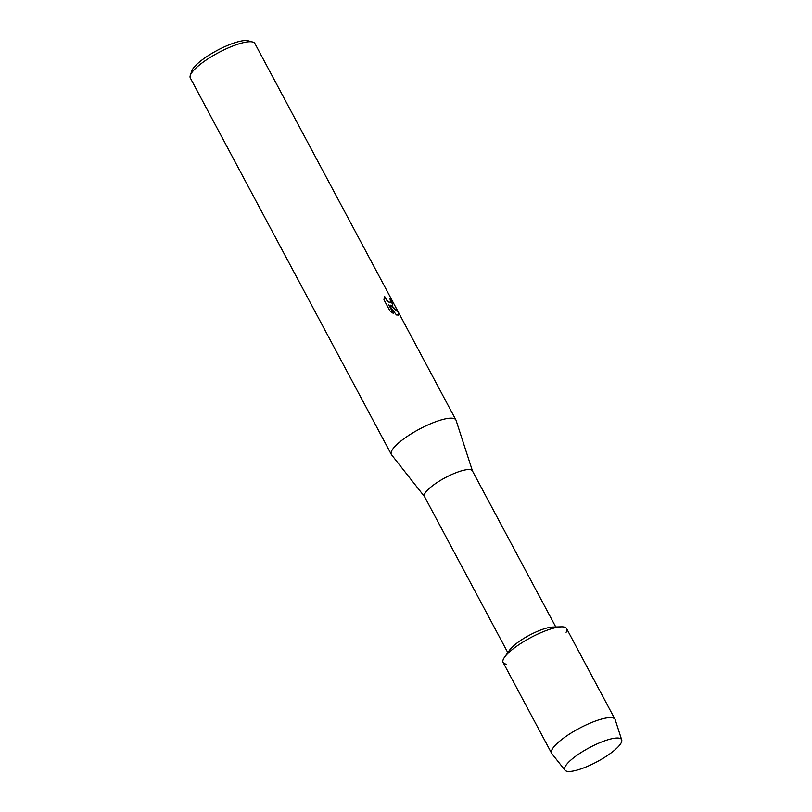 <?xml version="1.0" encoding="UTF-8"?>
<svg xmlns="http://www.w3.org/2000/svg" width="812" height="812" viewBox="0 0 812 812"><rect width="100%" height="100%" fill="white"/><g stroke="black" fill="none" stroke-linecap="round" stroke-linejoin="round"><path stroke-width="1.22" d="M618.531 738.078A32.175 7.998 151.9 0 0 614.187 738.291A32.175 7.998 151.9 0 0 567.801 763.057A32.175 7.998 151.9 0 0 567.801 771.4A32.175 7.998 151.9 0 0 606.462 756.165A32.175 7.998 151.9 0 0 618.531 738.078A32.175 7.998 151.9 0 0 614.187 738.291A32.175 7.998 151.9 0 0 567.801 763.057A32.175 7.998 151.9 0 0 564.979 770.202A32.175 7.998 151.9 0 0 567.801 771.4A32.175 7.998 151.9 0 0 601.215 759.413A32.175 7.998 151.9 0 0 621.698 739.915A32.175 7.998 151.9 0 0 618.531 738.078M566.106 632.335A35.982 8.952 151.9 0 0 563.213 626.905A35.982 8.952 151.9 0 0 561.407 626.844L552.617 627.077A27.192 6.76 151.9 0 0 529.353 635.238A27.192 6.76 151.9 0 0 509.642 650.026L504.556 657.202A35.982 8.952 151.9 0 0 506.505 664.165M561.407 626.844A35.982 8.952 151.9 0 0 530.642 637.643A35.982 8.952 151.9 0 0 504.556 657.202M555.784 626.996L472.411 470.858A27.192 6.76 151.9 0 0 469.854 469.59A27.192 6.76 151.9 0 0 441.099 480.024A27.192 6.76 151.9 0 0 424.432 496.477L507.804 652.615M472.482 470.99L456.06 420.322A36.611 9.105 151.9 0 0 455.908 419.956A36.611 9.105 151.9 0 0 452.467 418.241A36.611 9.105 151.9 0 0 413.755 432.299A36.611 9.105 151.9 0 0 391.323 454.436A36.611 9.105 151.9 0 0 391.546 454.781L424.503 496.609M390.785 302.643L389.912 298.542A36.611 9.105 -28.1 0 1 390.897 298.989L392.714 305.505L390.186 305.15L393.049 306.977L398.245 312.224L398.53 315.086L396.418 314.965L388.654 304.52L393.465 313.523L389.882 310.844L383.954 299.74L384.543 296.248L386.451 299.983L389.212 302.358L390.745 302.663L387.76 301.445L384.482 296.37M455.908 419.956L254.907 43.523A36.611 9.105 151.9 0 0 252.725 42.041A36.611 9.105 151.9 0 0 251.466 41.808A36.611 9.105 151.9 0 0 216.865 53.531A36.611 9.105 151.9 0 0 190.302 75.364A36.611 9.105 151.9 0 0 190.323 78.003L391.323 454.436M252.725 42.041L248.127 40.803A33.008 8.211 151.9 0 0 246.99 40.6A33.008 8.211 151.9 0 0 215.789 51.166A33.008 8.211 151.9 0 0 191.845 70.857L190.302 75.364M398.489 315.107L398.174 312.265L390.186 305.15M393.312 313.432L388.654 304.52M392.683 305.525L390.826 299.039A36.52 9.084 151.9 0 0 389.953 298.633M621.698 739.915L615.222 719.736A35.982 8.952 151.9 0 0 615.06 719.361A35.982 8.952 151.9 0 0 611.68 717.676A35.982 8.952 151.9 0 0 573.637 731.49A35.982 8.952 151.9 0 0 551.592 753.252A35.982 8.952 151.9 0 0 551.805 753.597L564.979 770.202M615.06 719.361L566.593 628.589A35.982 8.952 151.9 0 0 563.213 626.905A35.982 8.952 151.9 0 0 525.171 640.719A35.982 8.952 151.9 0 0 503.115 662.48L551.592 753.252"/></g></svg>
